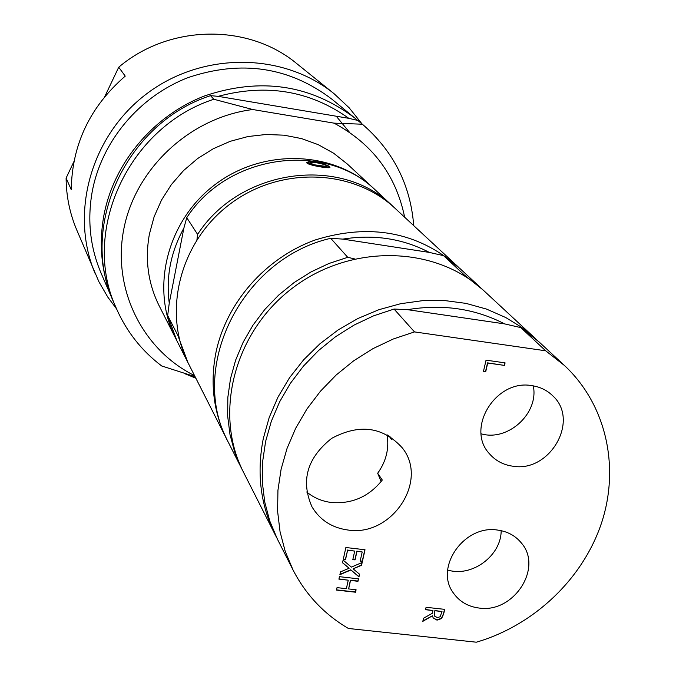 <?xml version="1.0" encoding="UTF-8"?>
<svg xmlns="http://www.w3.org/2000/svg" width="676" height="676" viewBox="0 0 676 676"><rect width="100%" height="100%" fill="white"/><g stroke="black" fill="none" stroke-linecap="round" stroke-linejoin="round"><path stroke-width="1.01" d="M387.061 434.719C389.342 448.425 386.207 461.277 377.681 473.259L381.12 481.574M501.161 530.677C501.279 555.841 471.645 577.642 447.673 569.995M533.288 385.869C539.085 413.256 508.048 441.749 481.143 433.815M336.259 116.221L349.458 132.251M357.714 120.421L332.06 99.304C289.472 66.958 241.526 59.708 188.224 77.546C139.197 96.338 101.468 141.47 92.164 191.925C87.179 220.418 90.178 247.551 101.163 273.341L113.585 302.003M213.827 99.262L210.532 95.654L218.213 96.347L348.816 118.334L357.79 120.438L362.378 124.215L334.037 123.142L252.782 109.529L213.827 99.262C128.026 127.004 80.469 232.003 116.407 308.526C126.623 331.696 141.723 350.844 161.708 365.969L195.068 376.659M348.816 118.334C310.09 90.736 266.555 83.401 218.213 96.347M404.645 217.216C396.001 175.16 372.468 143.811 334.037 123.142M252.782 109.529C190.953 117.193 136.408 167.386 124.097 227.635C111.565 287.883 141.977 349.568 194.527 375.594M375.079 189.795L347.295 163.998L333.631 153.224L318.303 144.689L301.673 138.622L284.131 135.192L266.09 134.482L247.982 136.535L230.246 141.309L213.329 148.703L197.637 158.539L183.551 170.572L171.425 184.514L161.539 200.02L154.145 216.7L149.396 234.158C144.825 259.576 148.078 283.464 159.164 305.805L176.309 339.614M413.729 225.649C410.526 184.903 393.407 151.086 362.378 124.215M355.289 118.384C310.816 84.618 260.623 77.115 204.71 95.891C153.283 115.655 113.636 163.009 103.808 215.821C98.535 245.633 101.645 274.008 113.112 300.93M184.227 373.456L195.863 378.214M210.532 95.654C125.508 123.125 78.416 227.178 114.041 303.076L116.407 308.526M104.763 96.626L118.722 67.211L125.237 76.118C90.018 106.656 72.019 144.495 71.25 189.643L66.096 178.084L73.929 161.581M66.096 178.084C66.256 196.15 69.772 213.371 76.65 229.739L98.949 281.824L107.805 297.119L116.568 308.898M362.006 123.902L349.188 107.83L334.105 93.727C283.202 52.246 202.496 51.486 146.802 93.702C90.88 135.614 69.383 213.413 95.24 273.772M334.105 93.727L296.899 63.73C248.514 23.271 169.448 24.099 118.722 67.211M457.17 265.955L395.063 208.318C352.864 168.637 280.008 166.127 230.009 204.101C179.74 241.704 162.088 312.43 188.621 363.925L226.916 439.51C213.667 412.816 209.957 384.078 215.788 353.303C225.911 302.983 265.431 257.81 315.405 239.904C369.823 223.114 417.084 231.792 457.17 265.955L458.531 267.231M187.277 361.28L176.926 340.848L167.673 315.531L177.771 335.228L187.953 362.598M167.673 315.531L169.254 303.11L183.872 228.116C170.707 252.097 165.84 277.101 169.254 303.11M374.073 188.849C333.327 150.537 263.226 148.01 215.221 184.472C166.947 220.587 150.072 288.669 175.675 338.389M183.872 228.116L186.753 217.672L197.595 234.386L196.953 239.625M393.964 207.321L376.101 190.725C325.739 140.794 227.888 153.798 186.753 217.672M392.883 206.307C341.11 154.931 240.124 168.468 197.595 234.386M327.826 165.628L329.939 167.251C330.927 169.169 306.389 164.986 306.769 162.646C309.236 160.727 315.413 161.344 325.283 164.496M314.323 164.809L310.884 163.372C306.608 160.195 329.981 164.843 326.119 166.397L314.323 164.809M434.516 612.878L434.651 616.157L437.406 617.611L440.144 616.74L442.011 611.535L435.006 610.758L434.364 612.642L434.567 616.03M531.885 385.65C540.065 386.858 546.994 390.221 552.681 395.739C580.076 420.227 549.968 472.887 512.754 466.195C503.29 464.868 495.533 460.736 489.483 453.799C465.333 428.398 495.939 378.822 531.885 385.65M497.587 530.068C507.482 531.412 515.408 535.713 521.365 542.98C543.327 567.924 513.498 613.512 479.073 608.045C468.02 606.625 459.452 601.606 453.368 592.97C434.119 567.536 464.243 524.449 497.587 530.068M276.298 536.913L275.208 534.8C260.488 505.149 256.517 473.073 263.294 438.563L269.217 417.438L278.03 397.015L289.565 377.681L303.617 359.826L319.909 343.814L338.127 329.939L357.908 318.497L378.873 309.701L400.598 303.718L422.652 300.651L444.605 300.55L466.043 303.389L486.551 309.101L505.749 317.543L521.373 327.159L537.209 340.248M407.518 309.667C442.662 303.862 475.025 308.602 504.6 323.889L520.79 327.606L545.676 350.793L414.506 331.908L394.049 309.05L407.518 309.667L504.6 323.889M394.049 309.05L373.6 315.844L353.97 325.131L335.524 336.749L318.582 350.489L303.448 366.113L290.384 383.343L279.61 401.865L271.304 421.351L265.609 441.453L262.601 461.826L262.313 482.106L264.722 501.964L269.775 521.044L277.363 539.051L293.063 570.037C305.898 594.863 324.345 614.34 348.402 628.469L476.301 642.2C534.04 625.393 583.135 578.69 601.665 522.573C620.019 466.465 606.102 404.358 564.443 365.488L545.676 350.793M564.443 365.488L538.975 341.853L520.79 327.606M414.506 331.908L393.305 338.989L372.941 348.647L353.801 360.714L336.209 374.977L320.483 391.176L306.904 409.039L295.699 428.229L287.046 448.408L281.106 469.212L277.937 490.286L277.599 511.25L280.058 531.758L285.247 551.464L293.063 570.037M390.779 436.941L391.387 439.282L388.742 435.665M377.681 473.259L382.295 480.036C369.011 496.649 352.027 504.135 331.35 502.496C321.962 501.288 313.74 497.789 306.701 491.993M347.802 530.001C331.916 527.77 319.985 520.081 312.033 506.932C300.507 480.712 307.081 457.838 331.747 438.31C359.497 423.556 383.005 426.733 402.262 447.842C429.167 480.949 391.548 537.217 347.802 530.001M336.487 590.08L337.028 587.63L346.374 588.678L348.258 580.185L338.904 579.129L339.445 576.67L358.534 578.833L357.984 581.284L350.514 580.439L348.63 588.931L356.1 589.768L355.551 592.218L336.487 590.08M504.482 365.412L487.717 363.037L485.731 371.614L483.475 371.301L486.052 360.164L505.082 362.86L504.482 365.412L487.548 362.868L485.562 371.437L483.509 371.149M339.884 574.684L340.501 571.862L349.129 568.237L342.512 562.762L343.104 560.091L351.376 567.105L362.175 562.483L361.55 565.305L353.1 568.854L359.564 574.211L358.973 576.856L350.861 570.003L339.884 574.684M355.077 559.889L352.813 559.627L354.706 551.092L347.599 550.264L345.571 559.424L343.307 559.162L345.875 547.518L365.015 549.765L362.429 561.367L360.164 561.114L362.201 551.962L356.97 551.354L355.077 559.889L352.855 559.424M426.074 607.293L444.715 609.355L443.625 614.036L441.563 618.54L437.017 620.145L433.206 617.965L432.429 615.785L422.821 621.354L423.548 618.219L432.294 613.301L432.936 610.529L425.517 609.71L426.074 607.293M355.922 589.751L355.424 591.982L336.538 589.869M358.356 578.808L357.858 581.056L350.379 580.211L348.63 588.931M348.258 580.185L338.946 578.918M504.871 362.835L504.313 365.234M359.412 574.076L358.846 576.628L350.734 569.775L339.952 574.372M361.973 562.567L361.415 565.077L353.1 568.854M349.129 568.237L342.538 562.66M364.829 549.74L362.294 561.148L360.215 560.903M362.201 551.962L356.835 551.134L354.942 559.66M345.571 559.424L343.349 558.959M347.599 550.264L345.444 559.196M354.706 551.092L347.464 550.036M432.936 610.529L425.559 609.498M435.006 610.758L434.364 612.642M442.011 611.535L434.854 610.521M432.429 615.785L422.906 620.974M444.512 609.338L443.473 613.8L441.411 618.303L436.865 619.909L433.13 617.839M227.77 441.166L226.916 439.51M535.485 338.617L484.143 290.976C435.969 245.616 351.469 243.284 293.012 287.68C234.234 331.646 213.21 413.526 243.546 472.33L275.208 534.8M429.311 252.41C402.837 238.586 374.014 234.158 342.842 239.11L429.311 252.41L443.566 255.646L464.344 275.014L462.883 274.938M464.344 275.014L482.656 289.615M354.461 258.874L347.734 257.319L330.708 238.298C240.943 258.857 187.48 368.809 228.606 442.831L241.729 468.73L234.682 452.05L229.967 434.398L227.66 416.061L227.837 397.344L230.516 378.577L235.654 360.08L243.183 342.174L252.985 325.173L264.891 309.38L278.698 295.074L294.17 282.517L311.036 271.921L328.992 263.471L347.734 257.319M242.65 470.521L241.729 468.73M481.185 288.238L459.9 268.49L443.566 255.646M330.708 238.298L342.842 239.11M313.072 165.392L307.884 162.578M307.665 163.592L307.842 162.764C309.371 162.654 303.837 160.66 318.776 162.73C333.217 166.761 327.539 166.406 328.908 166.955L326.516 167.673M313.233 164.91L308.425 162.646L308.864 161.953L314.94 162.071L323.643 163.964L328.477 166.22L328.088 166.93L322.013 166.82L313.233 164.91M328.874 167.133L328.739 167.758M325.266 166.549L326.119 166.397"/></g></svg>
